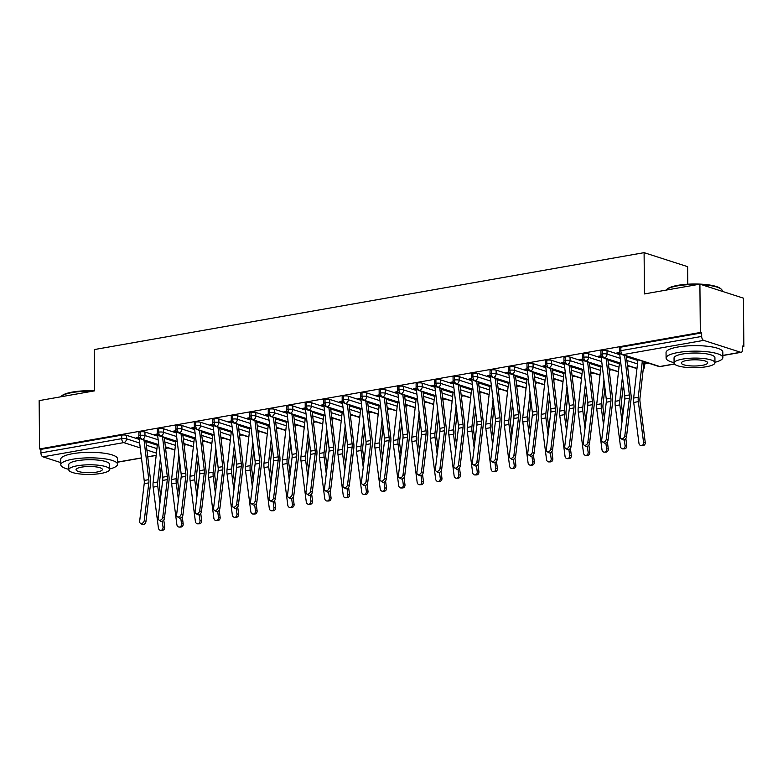 <?xml version="1.0" encoding="UTF-8"?>
<svg xmlns="http://www.w3.org/2000/svg" width="783" height="783" viewBox="0 0 783 783"><rect width="100%" height="100%" fill="white"/><g stroke="black" fill="none" stroke-linecap="round" stroke-linejoin="round"><path stroke-width="1.17" d="M60.771 462.596L42.928 456.851A3.406 1.918 -100 0 1 40.922 452.907L40.892 449.373L39.571 448.953L39.15 400.622L94.596 390.844L94.234 349.58L644.096 252.664L644.458 293.928L699.904 284.151L743.429 298.157L743.85 346.487L742.529 346.057L742.558 349.59A3.406 1.918 80 0 1 741.178 352.311L722.846 355.541M165.595 448.414L168.228 447.945M184.074 445.155L186.706 444.685M202.552 441.896L205.195 441.436M221.041 438.637L223.674 438.177M239.52 435.377L242.153 434.917M258.008 432.118L260.641 431.658M276.487 428.869L279.12 428.399M294.966 425.609L297.609 425.14M313.454 422.35L316.087 421.88M331.933 419.091L334.566 418.631M350.422 415.832L353.055 415.372M368.901 412.572L371.534 412.112M387.379 409.313L390.022 408.853M405.868 406.064L408.501 405.594M424.347 402.805L426.98 402.335M442.835 399.545L445.468 399.076M461.314 396.286L463.947 395.816M479.793 393.027L482.436 392.567M498.282 389.768L500.914 389.308M516.76 386.508L519.393 386.048M535.249 383.259L537.882 382.789M553.728 380L556.361 379.53M572.207 376.74L574.849 376.271M590.695 373.481L593.328 373.011M609.174 370.222L611.807 369.762M627.663 366.963L630.295 366.503M644.575 363.987L648.784 363.243M742.538 346.712L743.85 346.487M687.777 284.219L687.621 266.66L644.096 252.664M703.682 340.38L622.867 354.63A3.406 1.918 80 0 1 620.86 350.676A3.406 0.803 179.5 0 0 619.431 351.352L619.402 347.818A3.406 0.803 -0.5 0 1 620.831 347.153L620.86 350.676L701.676 336.436A3.406 1.918 80 0 0 703.682 340.38L740.61 352.262A3.406 1.918 80 0 0 741.178 352.311M620.831 347.153L701.646 332.902L700.325 332.481L699.904 284.151M701.676 336.436L701.646 332.902M39.571 448.953L700.325 332.481M618.433 352.732L618.433 353.583L616.72 353.035L619.588 352.526A6.812 3.837 80 0 0 619.676 353.818L624.736 395.758A8.398 4.727 -100 0 1 624.756 398.987L620.195 436.581A2.838 2.065 -56.2 0 0 620.929 438.539A2.838 2.065 -56.2 0 0 623.297 438.284A2.838 2.065 -56.2 0 0 624.814 435.769L626.498 436.894A2.838 2.065 123.8 0 1 624.981 439.41A2.838 2.065 123.8 0 1 622.612 439.664L620.929 438.539M635.395 358.937L636.902 359.417M618.433 353.583L619.627 353.368M157.314 445.204L145.883 441.524M139.227 439.38L126.454 435.279L126.484 438.803L139.668 443.051M40.892 449.373L121.708 435.133A3.406 0.803 -0.5 0 1 126.454 435.279M158.743 444.666L142.222 439.351A3.406 1.918 -100 0 1 140.216 435.397A3.406 0.803 179.5 0 0 138.885 436.053L138.855 432.519A3.406 0.803 -0.5 0 1 140.186 431.873A3.406 0.803 -0.5 0 1 144.943 432.02L144.972 435.554L158.146 439.792M175.793 441.945L164.361 438.265M157.706 436.131L144.943 432.02M139.844 438.392L139.12 438.519A6.812 3.837 80 0 1 139.031 437.227L136.173 437.736L139.071 438.079M154.838 443.638L156.551 444.196M177.222 441.406L160.711 436.092A3.406 1.918 -100 0 1 158.704 432.147A3.406 0.803 179.5 0 0 157.363 432.793L157.334 429.26A3.406 0.803 -0.5 0 1 158.675 428.614A3.406 0.803 -0.5 0 1 163.422 428.761L163.451 432.294L176.635 436.532M194.282 438.686L182.85 435.015M176.195 432.872L163.422 428.761M158.332 435.133L157.608 435.26A6.812 3.837 80 0 1 157.52 433.968L154.652 434.477L157.559 434.819M173.327 440.379L175.04 440.937M195.701 438.147L179.19 432.833A3.406 1.918 -100 0 1 177.183 428.888A3.406 0.803 179.5 0 0 175.852 429.534L175.823 426.001A3.406 0.803 -0.5 0 1 177.154 425.355A3.406 0.803 -0.5 0 1 181.901 425.502L181.94 429.035L195.114 433.273M212.761 435.436L201.329 431.756M194.673 429.613L181.901 425.502M176.811 431.883L176.087 432.01A6.812 3.837 80 0 1 175.999 430.719L173.141 431.218L176.038 431.56M191.806 437.12L193.518 437.677M214.19 434.888L197.678 429.573A3.406 1.918 -100 0 1 195.672 425.629A3.406 0.803 179.5 0 0 194.331 426.275L194.301 422.751A3.406 0.803 -0.5 0 1 195.633 422.096A3.406 0.803 -0.5 0 1 200.389 422.243L200.419 425.776L213.602 430.014M231.249 432.177L219.817 428.497M213.152 426.353L200.389 422.243M195.29 428.624L194.566 428.751A6.812 3.837 80 0 1 194.487 427.459L191.62 427.958L194.527 428.301M210.284 433.87L212.007 434.418M232.668 431.629L216.157 426.314A3.406 1.918 -100 0 1 214.151 422.37A3.406 0.803 179.5 0 0 212.81 423.016L212.78 419.492A3.406 0.803 -0.5 0 1 214.121 418.836A3.406 0.803 -0.5 0 1 218.868 418.983L218.897 422.517L232.081 426.755M249.728 428.918L238.296 425.238M231.641 423.094L218.868 418.983M213.779 425.365L213.054 425.492A6.812 3.837 80 0 1 212.966 424.2L210.098 424.699L213.005 425.042M228.773 430.611L230.486 431.159M251.157 428.37L234.636 423.055A3.406 1.918 -100 0 1 232.629 419.111A3.406 0.803 179.5 0 0 231.298 419.766L231.269 416.233A3.406 0.803 -0.5 0 1 232.6 415.577A3.406 0.803 -0.5 0 1 237.357 415.734L237.386 419.257L250.56 423.505M268.207 425.658L256.775 421.978M250.12 419.835L237.357 415.734M232.257 422.106L231.533 422.233A6.812 3.837 80 0 1 231.445 420.941L228.587 421.45L231.484 421.792M247.252 427.352L248.965 427.9M269.636 425.11L253.124 419.805A3.406 1.918 -100 0 1 251.118 415.851A3.406 0.803 179.5 0 0 249.777 416.507L249.748 412.974A3.406 0.803 -0.5 0 1 251.089 412.328A3.406 0.803 -0.5 0 1 255.835 412.475L255.865 415.998L269.049 420.246M286.695 422.399L275.264 418.719M268.608 416.576L255.835 412.475M250.746 418.846L250.022 418.974A6.812 3.837 80 0 1 249.934 417.682L247.066 418.191L249.973 418.533M265.74 424.092L267.453 424.64M288.115 421.861L271.603 416.546A3.406 1.918 -100 0 1 269.597 412.592A3.406 0.803 179.5 0 0 268.266 413.248L268.236 409.715A3.406 0.803 -0.5 0 1 269.567 409.069A3.406 0.803 -0.5 0 1 274.314 409.215L274.353 412.749L287.527 416.987M305.174 419.14L293.742 415.46M287.087 413.326L274.314 409.215M269.225 415.587L268.5 415.714A6.812 3.837 80 0 1 268.412 414.422L265.554 414.931L268.452 415.274M284.219 420.833L285.932 421.391M306.603 418.602L290.092 413.287A3.406 1.918 -100 0 1 288.085 409.343A3.406 0.803 179.5 0 0 286.744 409.989L286.715 406.455A3.406 0.803 -0.5 0 1 288.046 405.809A3.406 0.803 -0.5 0 1 292.803 405.956L292.832 409.489L306.016 413.727M323.663 415.881L312.231 412.21M305.566 410.067L292.803 405.956M287.704 412.328L286.979 412.455A6.812 3.837 80 0 1 286.901 411.163L284.033 411.672L286.94 412.015M302.698 417.574L304.421 418.132M325.082 415.342L308.571 410.028A3.406 1.918 -100 0 1 306.564 406.083A3.406 0.803 179.5 0 0 305.223 406.729L305.194 403.196A3.406 0.803 -0.5 0 1 306.535 402.55A3.406 0.803 -0.5 0 1 311.282 402.697L311.311 406.23L324.495 410.468M342.142 412.631L330.71 408.951M324.054 406.808L311.282 402.697M306.192 409.078L305.468 409.206A6.812 3.837 80 0 1 305.38 407.914L302.512 408.413L305.419 408.755M321.187 414.315L322.899 414.873M343.571 412.083L327.049 406.769A3.406 1.918 -100 0 1 325.043 402.824A3.406 0.803 179.5 0 0 323.712 403.47L323.682 399.947A3.406 0.803 -0.5 0 1 325.014 399.291A3.406 0.803 -0.5 0 1 329.77 399.438L329.8 402.971L342.974 407.209M360.62 409.372L349.189 405.692M342.533 403.548L329.77 399.438M324.671 405.819L323.947 405.946A6.812 3.837 80 0 1 323.859 404.654L321.001 405.154L323.898 405.496M339.665 411.065L341.378 411.613M362.049 408.824L345.538 403.509A3.406 1.918 -100 0 1 343.531 399.565A3.406 0.803 179.5 0 0 342.191 400.211L342.161 396.687A3.406 0.803 -0.5 0 1 343.502 396.032A3.406 0.803 -0.5 0 1 348.249 396.178L348.278 399.712L361.462 403.95M379.109 406.113L367.677 402.433M361.022 400.289L348.249 396.178M343.16 402.56L342.435 402.687A6.812 3.837 80 0 1 342.347 401.395L339.479 401.894L342.386 402.237M358.154 407.806L359.867 408.354M380.528 405.565L364.017 400.25A3.406 1.918 -100 0 1 362.01 396.306A3.406 0.803 179.5 0 0 360.679 396.961L360.65 393.428A3.406 0.803 -0.5 0 1 361.981 392.772A3.406 0.803 -0.5 0 1 366.728 392.929L366.767 396.452L379.941 400.7M397.588 402.854L386.156 399.173M379.501 397.03L366.728 392.929M361.638 399.301L360.914 399.428A6.812 3.837 80 0 1 360.826 398.136L357.968 398.645L360.865 398.987M376.633 404.547L378.346 405.095M399.017 402.305L382.505 397.001A3.406 1.918 -100 0 1 380.499 393.046A3.406 0.803 179.5 0 0 379.158 393.702L379.129 390.169A3.406 0.803 -0.5 0 1 380.46 389.523A3.406 0.803 -0.5 0 1 385.216 389.67L385.246 393.193L398.43 397.441M416.076 399.594L404.645 395.914M397.979 393.771L385.216 389.67M380.117 396.041L379.393 396.169A6.812 3.837 80 0 1 379.315 394.877L376.447 395.386L379.354 395.728M395.112 401.288L396.834 401.836M417.496 399.056L400.984 393.741A3.406 1.918 -100 0 1 398.978 389.787A3.406 0.803 179.5 0 0 397.637 390.443L397.607 386.91A3.406 0.803 -0.5 0 1 398.948 386.264A3.406 0.803 -0.5 0 1 403.695 386.411L403.725 389.944L416.908 394.182M434.555 396.335L423.123 392.655M416.468 390.521L403.695 386.411M398.606 392.782L397.881 392.909A6.812 3.837 80 0 1 397.793 391.617L394.926 392.126L397.833 392.469M413.6 398.028L415.313 398.576M435.984 395.797L419.463 390.482A3.406 1.918 -100 0 1 417.456 386.538A3.406 0.803 179.5 0 0 416.125 387.184L416.096 383.65A3.406 0.803 -0.5 0 1 417.427 383.004A3.406 0.803 -0.5 0 1 422.184 383.151L422.213 386.685L435.387 390.923M453.034 393.076L441.602 389.405M434.947 387.262L422.184 383.151M417.085 389.523L416.36 389.65A6.812 3.837 80 0 1 416.272 388.358L413.414 388.867L416.311 389.21M432.079 394.769L433.792 395.327M454.463 392.537L437.951 387.223A3.406 1.918 -100 0 1 435.945 383.279A3.406 0.803 179.5 0 0 434.604 383.924L434.575 380.391A3.406 0.803 -0.5 0 1 435.916 379.745A3.406 0.803 -0.5 0 1 440.663 379.892L440.692 383.425L453.876 387.663M471.523 389.826L460.091 386.146M453.435 384.003L440.663 379.892M435.573 386.264L434.849 386.401A6.812 3.837 80 0 1 434.761 385.109L431.893 385.608L434.8 385.95M450.568 391.51L452.28 392.068M472.942 389.278L456.43 383.964A3.406 1.918 -100 0 1 454.424 380.019A3.406 0.803 179.5 0 0 453.093 380.665L453.063 377.132A3.406 0.803 -0.5 0 1 454.394 376.486A3.406 0.803 -0.5 0 1 459.141 376.633L459.181 380.166L472.355 384.404M490.001 386.567L478.57 382.887M471.914 380.744L459.141 376.633M454.052 383.014L453.328 383.141A6.812 3.837 80 0 1 453.24 381.85L450.382 382.349L453.279 382.691M469.046 388.26L470.759 388.808M491.43 386.019L474.919 380.704A3.406 1.918 -100 0 1 472.912 376.76A3.406 0.803 179.5 0 0 471.572 377.406L471.542 373.882A3.406 0.803 -0.5 0 1 472.873 373.227A3.406 0.803 -0.5 0 1 477.63 373.374L477.659 376.907L490.843 381.145M508.49 383.308L497.058 379.628M490.393 377.484L477.63 373.374M472.531 379.755L471.806 379.882A6.812 3.837 80 0 1 471.728 378.59L468.86 379.089L471.767 379.432M487.525 385.001L489.248 385.549M509.909 382.76L493.398 377.445A3.406 1.918 -100 0 1 491.391 373.501A3.406 0.803 179.5 0 0 490.05 374.157L490.021 370.623A3.406 0.803 -0.5 0 1 491.362 369.968A3.406 0.803 -0.5 0 1 496.109 370.114L496.138 373.648L509.322 377.895M526.969 380.049L515.537 376.369M508.881 374.225L496.109 370.114M491.019 376.496L490.295 376.623A6.812 3.837 80 0 1 490.207 375.331L487.339 375.84L490.246 376.173M506.014 381.742L507.727 382.29M528.398 379.501L511.876 374.186A3.406 1.918 -100 0 1 509.87 370.242A3.406 0.803 179.5 0 0 508.539 370.897L508.51 367.364A3.406 0.803 -0.5 0 1 509.841 366.718A3.406 0.803 -0.5 0 1 514.597 366.865L514.627 370.388L527.801 374.636M545.448 376.789L534.016 373.109M527.36 370.966L514.597 366.865M509.498 373.237L508.774 373.364A6.812 3.837 80 0 1 508.686 372.072L505.828 372.581L508.725 372.923M524.493 378.483L526.205 379.031M546.877 376.241L530.365 370.936A3.406 1.918 -100 0 1 528.359 366.982A3.406 0.803 179.5 0 0 527.018 367.638L526.988 364.105A3.406 0.803 -0.5 0 1 528.329 363.459A3.406 0.803 -0.5 0 1 533.076 363.606L533.106 367.139L546.289 371.377M563.936 373.53L552.504 369.85M545.849 367.716L533.076 363.606M527.987 369.977L527.262 370.105A6.812 3.837 80 0 1 527.174 368.813L524.307 369.322L527.213 369.664M542.981 375.223L544.694 375.771M565.355 372.992L548.844 367.677A3.406 1.918 -100 0 1 546.837 363.733A3.406 0.803 179.5 0 0 545.506 364.379L545.477 360.846A3.406 0.803 -0.5 0 1 546.808 360.2A3.406 0.803 -0.5 0 1 551.555 360.346L551.594 363.88L564.768 368.118M582.415 370.271L570.983 366.601M564.328 364.457L551.555 360.346M546.465 366.718L545.741 366.845A6.812 3.837 80 0 1 545.653 365.553L542.795 366.062L545.692 366.405M561.46 371.964L563.173 372.522M583.844 369.733L567.332 364.418A3.406 1.918 -100 0 1 565.326 360.474A3.406 0.803 179.5 0 0 563.985 361.12L563.956 357.586A3.406 0.803 -0.5 0 1 565.287 356.94A3.406 0.803 -0.5 0 1 570.044 357.087L570.073 360.62L583.257 364.858M600.904 367.021L589.472 363.341M582.806 361.198L570.044 357.087M564.944 363.459L564.22 363.596A6.812 3.837 80 0 1 564.142 362.304L561.274 362.803L564.181 363.146M579.939 368.705L581.661 369.263M602.323 366.473L585.811 361.159A3.406 1.918 -100 0 1 583.805 357.214A3.406 0.803 179.5 0 0 582.464 357.86L582.435 354.327A3.406 0.803 -0.5 0 1 583.775 353.681A3.406 0.803 -0.5 0 1 588.522 353.828L588.552 357.361L601.736 361.599M619.382 363.762L607.951 360.082M601.295 357.939L588.522 353.828M583.433 360.209L582.709 360.337A6.812 3.837 80 0 1 582.621 359.045L579.753 359.544L582.66 359.886M598.427 365.455L600.14 366.004M643.988 362.47A3.406 0.803 -0.5 0 1 644.566 362.911L644.595 366.444A3.406 0.803 -0.5 0 0 643.969 365.984L643.939 362.881M620.811 363.214L604.29 357.9A3.406 1.918 -100 0 1 602.284 353.955A3.406 0.803 179.5 0 0 600.952 354.601L600.923 351.078A3.406 0.803 -0.5 0 1 602.254 350.422A3.406 0.803 -0.5 0 1 607.011 350.569L607.04 354.102L620.214 358.34M637.861 360.503L626.429 356.823M619.774 354.679L607.011 350.569M601.912 356.95L601.187 357.077A6.812 3.837 80 0 1 601.099 355.785L598.241 356.285L601.138 356.627M616.906 362.196L618.619 362.744M600.952 354.601C600.61 355.521 601.403 356.588 603.311 357.821A3.406 2.701 107.8 0 0 604.29 357.9A3.406 2.701 107.8 0 0 607.04 354.102A3.406 0.803 179.5 0 0 602.284 353.955L602.254 350.422M636.98 368.421L627.467 365.358M599.954 356.842L599.944 355.991M581.475 360.102L581.466 359.24M562.987 363.351L562.977 362.5M544.508 366.61L544.498 365.759M526.019 369.87L526.019 369.018M507.541 373.129L507.531 372.277M489.062 376.388L489.052 375.537M470.573 379.647L470.563 378.796M452.094 382.907L452.085 382.055M433.606 386.156L433.606 385.305M415.127 389.415L415.117 388.564M396.648 392.674L396.638 391.823M378.16 395.934L378.15 395.082M359.681 399.193L359.671 398.341M341.192 402.452L341.192 401.601M322.713 405.711L322.704 404.86M304.235 408.971L304.225 408.109M285.746 412.22L285.736 411.369M267.267 415.479L267.257 414.628M248.779 418.739L248.779 417.887M230.3 421.998L230.29 421.146M211.821 425.257L211.811 424.406M193.332 428.516L193.323 427.665M174.854 431.776L174.844 430.914M156.365 435.025L156.365 434.174M137.886 438.284L137.877 437.433M582.464 357.86C582.131 358.78 582.914 359.847 584.832 361.08A3.406 2.701 107.8 0 0 585.811 361.159A3.406 2.701 107.8 0 0 588.552 357.361A3.406 0.803 179.5 0 0 583.805 357.214L583.775 353.681M618.492 371.68L608.978 368.617M563.985 361.12C563.643 362.04 564.435 363.106 566.354 364.34A3.406 2.701 107.8 0 0 567.332 364.418A3.406 2.701 107.8 0 0 570.073 360.62A3.406 0.803 179.5 0 0 565.326 360.474L565.287 356.94M600.013 374.93L590.499 371.876M545.506 364.379C545.164 365.289 545.947 366.366 547.865 367.589A3.406 2.701 107.8 0 0 548.844 367.677A3.406 2.701 107.8 0 0 551.594 363.88A3.406 0.803 179.5 0 0 546.837 363.733L546.808 360.2M581.534 378.189L572.011 375.126M527.018 367.638C526.675 368.548 527.468 369.625 529.386 370.848A3.406 2.701 107.8 0 0 530.365 370.936A3.406 2.701 107.8 0 0 533.106 367.139A3.406 0.803 179.5 0 0 528.359 366.982L528.329 363.459M563.046 381.448L553.532 378.385M508.539 370.897C508.196 371.808 508.989 372.884 510.898 374.108A3.406 2.701 107.8 0 0 511.876 374.186A3.406 2.701 107.8 0 0 514.627 370.388A3.406 0.803 179.5 0 0 509.87 370.242L509.841 366.718M544.567 384.707L535.053 381.644M490.05 374.157C489.718 375.067 490.501 376.143 492.419 377.367A3.406 2.701 107.8 0 0 493.398 377.445A3.406 2.701 107.8 0 0 496.138 373.648A3.406 0.803 179.5 0 0 491.391 373.501L491.362 369.968M526.078 387.967L516.565 384.903M471.572 377.406C471.229 378.326 472.022 379.393 473.94 380.626A3.406 2.701 107.8 0 0 474.919 380.704A3.406 2.701 107.8 0 0 477.659 376.907A3.406 0.803 179.5 0 0 472.912 376.76L472.873 373.227M507.599 391.226L498.086 388.162M453.093 380.665C452.75 381.585 453.533 382.652 455.452 383.885A3.406 2.701 107.8 0 0 456.43 383.964A3.406 2.701 107.8 0 0 459.181 380.166A3.406 0.803 179.5 0 0 454.424 380.019L454.394 376.486M489.121 394.485L479.597 391.422M434.604 383.924C434.262 384.844 435.054 385.911 436.973 387.145A3.406 2.701 107.8 0 0 437.951 387.223A3.406 2.701 107.8 0 0 440.692 383.425A3.406 0.803 179.5 0 0 435.945 383.279L435.916 379.745M470.632 397.735L461.118 394.681M416.125 387.184C415.783 388.094 416.576 389.171 418.484 390.394A3.406 2.701 107.8 0 0 419.463 390.482A3.406 2.701 107.8 0 0 422.213 386.685A3.406 0.803 179.5 0 0 417.456 386.538L417.427 383.004M452.153 400.994L442.64 397.93M397.637 390.443C397.304 391.353 398.087 392.43 400.005 393.653A3.406 2.701 107.8 0 0 400.984 393.741A3.406 2.701 107.8 0 0 403.725 389.944A3.406 0.803 179.5 0 0 398.978 389.787L398.948 386.264M433.665 404.253L424.151 401.19M379.158 393.702C378.815 394.612 379.608 395.689 381.527 396.912A3.406 2.701 107.8 0 0 382.505 397.001A3.406 2.701 107.8 0 0 385.246 393.193A3.406 0.803 179.5 0 0 380.499 393.046L380.46 389.523M415.186 407.512L405.672 404.449M360.679 396.961C360.337 397.872 361.12 398.948 363.038 400.172A3.406 2.701 107.8 0 0 364.017 400.25A3.406 2.701 107.8 0 0 366.767 396.452A3.406 0.803 179.5 0 0 362.01 396.306L361.981 392.772M396.707 410.772L387.184 407.708M342.191 400.211C341.848 401.131 342.641 402.198 344.559 403.431A3.406 2.701 107.8 0 0 345.538 403.509A3.406 2.701 107.8 0 0 348.278 399.712A3.406 0.803 179.5 0 0 343.531 399.565L343.502 396.032M378.218 414.031L368.705 410.967M323.712 403.47C323.369 404.39 324.162 405.457 326.071 406.69A3.406 2.701 107.8 0 0 327.049 406.769A3.406 2.701 107.8 0 0 329.8 402.971A3.406 0.803 179.5 0 0 325.043 402.824L325.014 399.291M359.74 417.29L350.226 414.227M305.223 406.729C304.89 407.649 305.673 408.716 307.592 409.949A3.406 2.701 107.8 0 0 308.571 410.028A3.406 2.701 107.8 0 0 311.311 406.23A3.406 0.803 179.5 0 0 306.564 406.083L306.535 402.55M341.251 420.54L331.738 417.486M286.744 409.989C286.402 410.909 287.195 411.975 289.113 413.199A3.406 2.701 107.8 0 0 290.092 413.287A3.406 2.701 107.8 0 0 292.832 409.489A3.406 0.803 179.5 0 0 288.085 409.343L288.046 405.809M322.772 423.799L313.259 420.745M268.266 413.248C267.923 414.158 268.706 415.235 270.624 416.458A3.406 2.701 107.8 0 0 271.603 416.546A3.406 2.701 107.8 0 0 274.353 412.749A3.406 0.803 179.5 0 0 269.597 412.592L269.567 409.069M304.293 427.058L294.77 423.995M249.777 416.507C249.434 417.417 250.227 418.494 252.146 419.717A3.406 2.701 107.8 0 0 253.124 419.805A3.406 2.701 107.8 0 0 255.865 415.998A3.406 0.803 179.5 0 0 251.118 415.851L251.089 412.328M285.805 430.317L276.291 427.254M231.298 419.766C230.956 420.677 231.748 421.753 233.657 422.977A3.406 2.701 107.8 0 0 234.636 423.055A3.406 2.701 107.8 0 0 237.386 419.257A3.406 0.803 179.5 0 0 232.629 419.111L232.6 415.577M267.326 433.576L257.813 430.513M212.81 423.016C212.477 423.936 213.26 425.003 215.178 426.236A3.406 2.701 107.8 0 0 216.157 426.314A3.406 2.701 107.8 0 0 218.897 422.517A3.406 0.803 179.5 0 0 214.151 422.37L214.121 418.836M248.837 436.836L239.324 433.772M194.331 426.275C193.988 427.195 194.781 428.262 196.699 429.495A3.406 2.701 107.8 0 0 197.678 429.573A3.406 2.701 107.8 0 0 200.419 425.776A3.406 0.803 179.5 0 0 195.672 425.629L195.633 422.096M230.359 440.095L220.845 437.031M175.852 429.534C175.509 430.454 176.292 431.521 178.211 432.754A3.406 2.701 107.8 0 0 179.19 432.833A3.406 2.701 107.8 0 0 181.94 429.035A3.406 0.803 179.5 0 0 177.183 428.888L177.154 425.355M211.88 443.344L202.366 440.291M157.363 432.793C157.021 433.713 157.814 434.78 159.732 436.004A3.406 2.701 107.8 0 0 160.711 436.092A3.406 2.701 107.8 0 0 163.451 432.294A3.406 0.803 179.5 0 0 158.704 432.147L158.675 428.614M193.391 446.604L183.878 443.55M138.885 436.053C138.542 436.963 139.335 438.04 141.243 439.263A3.406 2.701 107.8 0 0 142.222 439.351A3.406 2.701 107.8 0 0 144.972 435.554A3.406 0.803 179.5 0 0 140.216 435.397L140.186 431.873M174.912 449.863L165.399 446.799M624.589 355.453L629.356 394.935A8.398 4.727 -100 0 1 629.375 398.175L624.814 435.769M626.498 436.894L631.059 399.301A11.354 6.391 80 0 0 631.039 394.935L626.331 356.02M644.066 361.726L639.956 398.351A8.398 4.727 80 0 0 640.005 401.591L645.241 442.346A2.838 2.339 88.4 0 1 643.009 445.586L641.346 445.635A2.838 2.339 -91.6 0 0 643.567 442.385L638.331 401.64A11.354 6.391 -100 0 1 638.272 397.255L642.324 361.159M637.949 359.759L633.653 398.077A11.354 6.391 -100 0 0 633.711 402.452L638.948 443.207A2.838 2.339 -91.6 0 0 641.346 445.635M601.187 357.077L606.257 399.007A8.398 4.727 -100 0 1 606.277 402.247L601.716 439.84A2.838 2.065 -56.2 0 0 602.44 441.788A2.838 2.065 -56.2 0 0 604.819 441.543A2.838 2.065 -56.2 0 0 606.336 439.028L608.019 440.154A2.838 2.065 123.8 0 1 606.502 442.669A2.838 2.065 123.8 0 1 604.124 442.924L602.44 441.788M606.111 358.722L610.877 398.195A8.398 4.727 -100 0 1 610.897 401.434L606.336 439.028M608.019 440.154L612.58 402.56A11.354 6.391 80 0 0 612.56 398.185L607.853 359.28M582.709 360.337L587.779 402.266A8.398 4.727 -100 0 1 587.788 405.506L583.227 443.1A2.838 2.065 -56.2 0 0 583.961 445.047A2.838 2.065 -56.2 0 0 586.33 444.803A2.838 2.065 -56.2 0 0 587.857 442.287L589.53 443.413A2.838 2.065 123.8 0 1 588.013 445.928A2.838 2.065 123.8 0 1 585.645 446.183L583.961 445.047M587.622 361.971L592.398 401.454A8.398 4.727 -100 0 1 592.408 404.684L587.857 442.287M589.53 443.413L594.091 405.819A11.354 6.391 80 0 0 594.072 401.444L589.374 362.539M564.22 363.596L569.29 405.525A8.398 4.727 -100 0 1 569.31 408.755L564.749 446.359A2.838 2.065 -56.2 0 0 565.483 448.307A2.838 2.065 -56.2 0 0 567.851 448.062A2.838 2.065 -56.2 0 0 569.368 445.547L571.052 446.672A2.838 2.065 123.8 0 1 569.535 449.188A2.838 2.065 123.8 0 1 567.166 449.432L565.483 448.307M569.143 365.23L573.91 404.713A8.398 4.727 -100 0 1 573.929 407.943L569.368 445.547M571.052 446.672L575.613 409.069A11.354 6.391 80 0 0 575.593 404.703L570.885 365.798M545.741 366.845L550.811 408.785A8.398 4.727 -100 0 1 550.821 412.015L546.27 449.618A2.838 2.065 -56.2 0 0 546.994 451.566A2.838 2.065 -56.2 0 0 549.363 451.321A2.838 2.065 -56.2 0 0 550.889 448.796L552.573 449.931A2.838 2.065 123.8 0 1 551.046 452.447A2.838 2.065 123.8 0 1 548.677 452.691L546.994 451.566M550.655 368.49L555.431 407.972A8.398 4.727 -100 0 1 555.441 411.202L550.889 448.796M552.573 449.931L557.124 412.328A11.354 6.391 80 0 0 557.105 407.963L552.406 369.057M625.852 438.529L626.762 445.596A2.838 2.339 88.4 0 1 624.531 448.845L622.857 448.894A2.838 2.339 -91.6 0 0 625.088 445.644L624.335 439.762M619.47 363.018L615.174 401.327A11.354 6.391 -100 0 0 615.223 405.711L620.469 446.457A2.838 2.339 -91.6 0 0 622.857 448.894M623.385 384.57L621.477 401.61A8.398 4.727 80 0 0 621.516 404.85L622.818 414.961M622.005 421.675L619.842 404.899A11.354 6.391 -100 0 1 619.793 400.514L622.446 376.799M607.373 441.788L608.274 448.855A2.838 2.339 88.4 0 1 606.052 452.104L604.378 452.153A2.838 2.339 -91.6 0 0 606.61 448.904L605.846 443.021M600.982 366.278L596.685 404.586A11.354 6.391 -100 0 0 596.744 408.971L601.98 449.716A2.838 2.339 -91.6 0 0 604.378 452.153M604.907 387.83L602.998 404.87A8.398 4.727 80 0 0 603.037 408.109L604.339 418.21M603.517 424.934L601.364 408.158A11.354 6.391 -100 0 1 601.305 403.774L603.967 380.058M588.885 445.047L589.795 452.114A2.838 2.339 88.4 0 1 587.563 455.363L585.89 455.403A2.838 2.339 -91.6 0 0 588.121 452.163L587.367 446.281M582.503 369.527L578.206 407.845A11.354 6.391 -100 0 0 578.255 412.23L583.501 452.975A2.838 2.339 -91.6 0 0 585.89 455.403M586.418 391.089L584.51 408.119A8.398 4.727 80 0 0 584.549 411.369L585.85 421.469M585.038 428.193L582.885 411.408A11.354 6.391 -100 0 1 582.826 407.033L585.488 383.318M570.406 448.307L571.316 455.373A2.838 2.339 88.4 0 1 569.084 458.613L567.411 458.662A2.838 2.339 -91.6 0 0 569.642 455.422L568.879 449.54M564.014 372.786L559.718 411.104A11.354 6.391 -100 0 0 559.776 415.489L565.023 456.235A2.838 2.339 -91.6 0 0 567.411 458.662M567.939 394.348L566.031 411.378A8.398 4.727 80 0 0 566.07 414.618L567.372 424.729M566.559 431.453L564.396 414.667A11.354 6.391 -100 0 1 564.337 410.292L567 386.577M697.751 284.532A28.384 6.685 179.5 0 0 677.412 285.883A28.384 6.685 179.5 0 0 666.353 289.808L667.008 289.181A27.699 6.518 -0.5 0 1 677.804 285.345A27.699 6.518 -0.5 0 1 720.761 288.712L721.427 289.328A28.384 6.685 179.5 0 0 701.578 284.689M722.288 291.354L722.278 290.943A28.384 6.685 179.5 0 0 721.427 289.328M714.957 362.294A28.384 6.685 179.5 0 0 722.866 357.586A28.384 6.685 179.5 0 0 707.45 351.782A28.384 6.685 179.5 0 0 678 352.526A28.384 6.685 179.5 0 0 666.098 358.076A28.384 6.685 179.5 0 0 674.085 362.646M722.866 357.586L722.817 352.066A28.384 6.685 179.5 0 0 707.401 346.262A28.384 6.685 179.5 0 0 677.951 347.006A28.384 6.685 179.5 0 0 666.049 352.565L666.098 358.076M674.094 363.087L674.046 358.007A20.436 4.815 -0.5 0 1 682.61 354.014A20.436 4.815 -0.5 0 1 703.819 353.476A20.436 4.815 -0.5 0 1 714.918 357.655L714.957 362.725A20.436 4.815 179.5 0 0 703.868 358.545A20.436 4.815 179.5 0 0 682.659 359.084A20.436 4.815 179.5 0 0 674.094 363.087A20.436 4.815 179.5 0 0 685.194 367.266A20.436 4.815 179.5 0 0 706.393 366.728A20.436 4.815 179.5 0 0 714.957 362.725M686.877 360.444A13.174 3.103 179.5 0 0 681.357 363.018A13.174 3.103 179.5 0 0 688.511 365.71A13.174 3.103 179.5 0 0 702.175 365.367A13.174 3.103 179.5 0 0 707.695 362.793A13.174 3.103 179.5 0 0 700.54 360.102A13.174 3.103 179.5 0 0 686.877 360.444M92.443 391.226A28.384 6.685 179.5 0 0 72.105 392.577A28.384 6.685 179.5 0 0 61.045 396.501L61.7 395.875A27.699 6.518 -0.5 0 1 72.496 392.048A27.699 6.518 -0.5 0 1 94.596 390.805M109.649 468.988A28.384 6.685 179.5 0 0 117.558 464.28A28.384 6.685 179.5 0 0 102.142 458.476A28.384 6.685 179.5 0 0 72.692 459.22A28.384 6.685 179.5 0 0 60.79 464.769A28.384 6.685 179.5 0 0 68.777 469.34M117.558 464.28L117.509 458.76A28.384 6.685 179.5 0 0 102.093 452.956A28.384 6.685 179.5 0 0 72.643 453.7A28.384 6.685 179.5 0 0 60.741 459.259L60.79 464.769M68.787 469.78L68.738 464.701A20.436 4.815 -0.5 0 1 77.302 460.707A20.436 4.815 -0.5 0 1 98.511 460.169A20.436 4.815 -0.5 0 1 109.61 464.348L109.649 469.418A20.436 4.815 179.5 0 0 98.55 465.239A20.436 4.815 179.5 0 0 77.351 465.777A20.436 4.815 179.5 0 0 68.787 469.78A20.436 4.815 179.5 0 0 79.886 473.96A20.436 4.815 179.5 0 0 101.085 473.421A20.436 4.815 179.5 0 0 109.649 469.418M81.569 467.138A13.174 3.103 179.5 0 0 76.049 469.712A13.174 3.103 179.5 0 0 83.204 472.413A13.174 3.103 179.5 0 0 96.867 472.061A13.174 3.103 179.5 0 0 102.387 469.487A13.174 3.103 179.5 0 0 95.232 466.795A13.174 3.103 179.5 0 0 81.569 467.138M527.262 370.105L532.323 412.044A8.398 4.727 -100 0 1 532.342 415.274L527.781 452.877A2.838 2.065 -56.2 0 0 528.515 454.825A2.838 2.065 -56.2 0 0 530.884 454.571A2.838 2.065 -56.2 0 0 532.401 452.055L534.084 453.191A2.838 2.065 123.8 0 1 532.567 455.706A2.838 2.065 123.8 0 1 530.199 455.951L528.515 454.825M532.176 371.749L536.942 411.232A8.398 4.727 -100 0 1 536.962 414.461L532.401 452.055M534.084 453.191L538.645 415.587A11.354 6.391 80 0 0 538.626 411.222L533.918 372.307M551.917 451.566L552.827 458.632A2.838 2.339 88.4 0 1 550.596 461.872L548.932 461.921A2.838 2.339 -91.6 0 0 551.154 458.681L550.4 452.799M545.536 376.046L541.239 414.364A11.354 6.391 -100 0 0 541.298 418.739L546.534 459.494A2.838 2.339 -91.6 0 0 548.932 461.921M549.46 397.598L547.542 414.638A8.398 4.727 80 0 0 547.591 417.877L548.893 427.988M548.071 434.712L545.917 417.926A11.354 6.391 -100 0 1 545.859 413.551L548.521 389.836M508.774 373.364L513.844 415.303A8.398 4.727 -100 0 1 513.863 418.533L509.302 456.127A2.838 2.065 -56.2 0 0 510.027 458.084A2.838 2.065 -56.2 0 0 512.405 457.83A2.838 2.065 -56.2 0 0 513.922 455.315L515.606 456.44A2.838 2.065 123.8 0 1 514.088 458.965A2.838 2.065 123.8 0 1 511.71 459.21L510.027 458.084M513.697 375.008L518.463 414.491A8.398 4.727 -100 0 1 518.483 417.721L513.922 455.315M515.606 456.44L520.166 418.846A11.354 6.391 80 0 0 520.147 414.481L515.439 375.566M490.295 376.623L495.365 418.562A8.398 4.727 -100 0 1 495.375 421.792L490.814 459.386A2.838 2.065 -56.2 0 0 491.548 461.344A2.838 2.065 -56.2 0 0 493.916 461.089A2.838 2.065 -56.2 0 0 495.443 458.574L497.117 459.699A2.838 2.065 123.8 0 1 495.6 462.215A2.838 2.065 123.8 0 1 493.231 462.469L491.548 461.344M495.208 378.267L499.985 417.74A8.398 4.727 -100 0 1 499.994 420.98L495.443 458.574M497.117 459.699L501.678 422.106A11.354 6.391 80 0 0 501.658 417.74L496.96 378.825M471.806 379.882L476.876 421.812A8.398 4.727 -100 0 1 476.896 425.052L472.335 462.645A2.838 2.065 -56.2 0 0 473.069 464.593A2.838 2.065 -56.2 0 0 475.438 464.348A2.838 2.065 -56.2 0 0 476.955 461.833L478.638 462.959A2.838 2.065 123.8 0 1 477.121 465.474A2.838 2.065 123.8 0 1 474.752 465.728L473.069 464.593M476.73 381.527L481.496 421A8.398 4.727 -100 0 1 481.516 424.239L476.955 461.833M478.638 462.959L483.199 425.365A11.354 6.391 80 0 0 483.18 420.99L478.472 382.084M533.438 454.825L534.349 461.892A2.838 2.339 88.4 0 1 532.117 465.131L530.443 465.18A2.838 2.339 -91.6 0 0 532.675 461.941L531.921 456.058M527.057 379.305L522.76 417.623A11.354 6.391 -100 0 0 522.809 421.998L528.055 462.753A2.838 2.339 -91.6 0 0 530.443 465.18M530.972 400.857L529.063 417.897A8.398 4.727 80 0 0 529.102 421.137L530.404 431.247M529.592 437.961L527.429 421.185A11.354 6.391 -100 0 1 527.38 416.81L530.032 393.095M514.96 458.075L515.86 465.151A2.838 2.339 88.4 0 1 513.638 468.391L511.965 468.44A2.838 2.339 -91.6 0 0 514.196 465.19L513.433 459.318M508.568 382.564L504.272 420.882A11.354 6.391 -100 0 0 504.33 425.257L509.567 466.012A2.838 2.339 -91.6 0 0 511.965 468.44M512.493 404.116L510.585 421.156A8.398 4.727 80 0 0 510.624 424.396L511.925 434.506M511.103 441.221L508.95 424.445A11.354 6.391 -100 0 1 508.891 420.06L511.553 396.355M496.471 461.334L497.381 468.4A2.838 2.339 88.4 0 1 495.15 471.65L493.476 471.699A2.838 2.339 -91.6 0 0 495.708 468.449L494.954 462.567M490.089 385.823L485.793 424.132A11.354 6.391 -100 0 0 485.842 428.516L491.088 469.271A2.838 2.339 -91.6 0 0 493.476 471.699M494.004 407.375L492.096 424.415A8.398 4.727 80 0 0 492.135 427.655L493.437 437.766M492.624 444.48L490.471 427.704A11.354 6.391 -100 0 1 490.412 423.319L493.075 399.614M453.328 383.141L458.398 425.071A8.398 4.727 -100 0 1 458.407 428.311L453.856 465.905A2.838 2.065 -56.2 0 0 454.58 467.852A2.838 2.065 -56.2 0 0 456.949 467.608A2.838 2.065 -56.2 0 0 458.476 465.092L460.159 466.218A2.838 2.065 123.8 0 1 458.632 468.733A2.838 2.065 123.8 0 1 456.264 468.988L454.58 467.852M458.241 384.776L463.017 424.259A8.398 4.727 -100 0 1 463.027 427.489L458.476 465.092M460.159 466.218L464.711 428.624A11.354 6.391 80 0 0 464.691 424.249L459.993 385.344M477.992 464.593L478.902 471.66A2.838 2.339 88.4 0 1 476.671 474.909L474.997 474.958A2.838 2.339 -91.6 0 0 477.229 471.709L476.465 465.826M471.601 389.082L467.304 427.391A11.354 6.391 -100 0 0 467.363 431.776L472.609 472.521A2.838 2.339 -91.6 0 0 474.997 474.958M475.526 410.635L473.617 427.675A8.398 4.727 80 0 0 473.656 430.914L474.958 441.015M474.146 447.739L471.983 430.963A11.354 6.391 -100 0 1 471.924 426.578L474.586 402.863M434.849 386.401L439.909 428.33A8.398 4.727 -100 0 1 439.929 431.56L435.368 469.164A2.838 2.065 -56.2 0 0 436.102 471.112A2.838 2.065 -56.2 0 0 438.47 470.867A2.838 2.065 -56.2 0 0 439.987 468.351L441.671 469.477A2.838 2.065 123.8 0 1 440.154 471.992A2.838 2.065 123.8 0 1 437.785 472.237L436.102 471.112M439.762 388.035L444.529 427.518A8.398 4.727 -100 0 1 444.548 430.748L439.987 468.351M441.671 469.477L446.232 431.873A11.354 6.391 80 0 0 446.212 427.508L441.504 388.603M459.504 467.852L460.414 474.919A2.838 2.339 88.4 0 1 458.182 478.168L456.518 478.217A2.838 2.339 -91.6 0 0 458.74 474.968L457.986 469.086M453.122 392.342L448.825 430.65A11.354 6.391 -100 0 0 448.884 435.035L454.12 475.78A2.838 2.339 -91.6 0 0 456.518 478.217M457.047 413.894L455.129 430.924A8.398 4.727 80 0 0 455.177 434.174L456.479 444.274M455.657 450.998L453.504 434.213A11.354 6.391 -100 0 1 453.445 429.838L456.107 406.123M416.36 389.65L421.43 431.59A8.398 4.727 -100 0 1 421.45 434.819L416.889 472.423A2.838 2.065 -56.2 0 0 417.613 474.371A2.838 2.065 -56.2 0 0 419.991 474.126A2.838 2.065 -56.2 0 0 421.508 471.611L423.192 472.736A2.838 2.065 123.8 0 1 421.675 475.252A2.838 2.065 123.8 0 1 419.296 475.496L417.613 474.371M421.283 391.294L426.05 430.777A8.398 4.727 -100 0 1 426.069 434.007L421.508 471.611M423.192 472.736L427.753 435.133A11.354 6.391 80 0 0 427.733 430.767L423.026 391.862M441.025 471.112L441.935 478.178A2.838 2.339 88.4 0 1 439.703 481.418L438.03 481.467A2.838 2.339 -91.6 0 0 440.261 478.227L439.508 472.345M434.643 395.591L430.347 433.909A11.354 6.391 -100 0 0 430.396 438.294L435.642 479.039A2.838 2.339 -91.6 0 0 438.03 481.467M438.558 417.153L436.65 434.183A8.398 4.727 80 0 0 436.689 437.423L437.991 447.533M437.178 454.257L435.015 437.472A11.354 6.391 -100 0 1 434.966 433.097L437.619 409.382M397.881 392.909L402.951 434.849A8.398 4.727 -100 0 1 402.961 438.079L398.4 475.682A2.838 2.065 -56.2 0 0 399.134 477.63A2.838 2.065 -56.2 0 0 401.503 477.376A2.838 2.065 -56.2 0 0 403.03 474.86L404.703 475.995A2.838 2.065 123.8 0 1 403.186 478.511A2.838 2.065 123.8 0 1 400.818 478.756L399.134 477.63M402.795 394.554L407.571 434.036A8.398 4.727 -100 0 1 407.581 437.266L403.03 474.86M404.703 475.995L409.264 438.392A11.354 6.391 80 0 0 409.245 434.027L404.547 395.112M422.546 474.371L423.446 481.437A2.838 2.339 88.4 0 1 421.225 484.677L419.551 484.726A2.838 2.339 -91.6 0 0 421.783 481.486L421.019 475.604M416.155 398.85L411.858 437.168A11.354 6.391 -100 0 0 411.917 441.543L417.153 482.299A2.838 2.339 -91.6 0 0 419.551 484.726M420.079 420.402L418.171 437.443A8.398 4.727 80 0 0 418.21 440.682L419.512 450.793M418.69 457.517L416.536 440.731A11.354 6.391 -100 0 1 416.478 436.356L419.14 412.641M379.393 396.169L384.463 438.108A8.398 4.727 -100 0 1 384.482 441.338L379.921 478.932A2.838 2.065 -56.2 0 0 380.655 480.889A2.838 2.065 -56.2 0 0 383.024 480.635A2.838 2.065 -56.2 0 0 384.541 478.119L386.225 479.245A2.838 2.065 123.8 0 1 384.707 481.77A2.838 2.065 123.8 0 1 382.339 482.015L380.655 480.889M384.316 397.813L389.082 437.296A8.398 4.727 -100 0 1 389.102 440.526L384.541 478.119M386.225 479.245L390.786 441.651A11.354 6.391 80 0 0 390.766 437.286L386.058 398.371M404.057 477.63L404.968 484.697A2.838 2.339 88.4 0 1 402.736 487.936L401.062 487.985A2.838 2.339 -91.6 0 0 403.294 484.746L402.54 478.863M397.676 402.11L393.379 440.428A11.354 6.391 -100 0 0 393.428 444.803L398.674 485.558A2.838 2.339 -91.6 0 0 401.062 487.985M401.591 423.662L399.682 440.702A8.398 4.727 80 0 0 399.721 443.941L401.023 454.052M400.211 460.766L398.058 443.99A11.354 6.391 -100 0 1 397.999 439.615L400.661 415.9M360.914 399.428L365.984 441.367A8.398 4.727 -100 0 1 365.994 444.597L361.443 482.191A2.838 2.065 -56.2 0 0 362.167 484.148A2.838 2.065 -56.2 0 0 364.535 483.894A2.838 2.065 -56.2 0 0 366.062 481.379L367.746 482.504A2.838 2.065 123.8 0 1 366.219 485.02A2.838 2.065 123.8 0 1 363.85 485.274L362.167 484.148M365.827 401.072L370.604 440.545A8.398 4.727 -100 0 1 370.613 443.785L366.062 481.379M367.746 482.504L372.297 444.91A11.354 6.391 80 0 0 372.277 440.545L367.579 401.63M385.579 480.879L386.489 487.956A2.838 2.339 88.4 0 1 384.257 491.195L382.584 491.244A2.838 2.339 -91.6 0 0 384.815 487.995L384.052 482.122M379.187 405.369L374.891 443.687A11.354 6.391 -100 0 0 374.949 448.062L380.195 488.817A2.838 2.339 -91.6 0 0 382.584 491.244M383.112 426.921L381.204 443.961A8.398 4.727 80 0 0 381.243 447.201L382.544 457.311M381.732 464.025L379.569 447.25A11.354 6.391 -100 0 1 379.51 442.865L382.173 419.159M342.435 402.687L347.495 444.617A8.398 4.727 -100 0 1 347.515 447.856L342.954 485.45A2.838 2.065 -56.2 0 0 343.688 487.398A2.838 2.065 -56.2 0 0 346.057 487.153A2.838 2.065 -56.2 0 0 347.574 484.638L349.257 485.763A2.838 2.065 123.8 0 1 347.74 488.279A2.838 2.065 123.8 0 1 345.372 488.533L343.688 487.398M347.349 404.331L352.115 443.804A8.398 4.727 -100 0 1 352.135 447.044L347.574 484.638M349.257 485.763L353.818 448.17A11.354 6.391 80 0 0 353.799 443.795L349.091 404.889M367.09 484.139L368 491.205A2.838 2.339 88.4 0 1 365.769 494.455L364.105 494.504A2.838 2.339 -91.6 0 0 366.327 491.254L365.573 485.382M360.709 408.628L356.412 446.936A11.354 6.391 -100 0 0 356.471 451.321L361.707 492.076A2.838 2.339 -91.6 0 0 364.105 494.504M364.633 430.18L362.715 447.22A8.398 4.727 80 0 0 362.764 450.46L364.066 460.57M363.243 467.285L361.09 450.509A11.354 6.391 -100 0 1 361.032 446.124L363.694 422.419M323.947 405.946L329.017 447.876A8.398 4.727 -100 0 1 329.036 451.116L324.475 488.709A2.838 2.065 -56.2 0 0 325.199 490.657A2.838 2.065 -56.2 0 0 327.578 490.412A2.838 2.065 -56.2 0 0 329.095 487.897L330.778 489.023A2.838 2.065 123.8 0 1 329.261 491.538A2.838 2.065 123.8 0 1 326.883 491.793L325.199 490.657M328.87 407.581L333.636 447.064A8.398 4.727 -100 0 1 333.656 450.294L329.095 487.897M330.778 489.023L335.339 451.429A11.354 6.391 80 0 0 335.32 447.054L330.612 408.149M348.611 487.398L349.521 494.464A2.838 2.339 88.4 0 1 347.29 497.714L345.616 497.763A2.838 2.339 -91.6 0 0 347.848 494.513L347.094 488.631M342.23 411.887L337.933 450.196A11.354 6.391 -100 0 0 337.982 454.58L343.228 495.326A2.838 2.339 -91.6 0 0 345.616 497.763M346.145 433.439L344.236 450.479A8.398 4.727 80 0 0 344.275 453.719L345.577 463.82M344.765 470.544L342.602 453.768A11.354 6.391 -100 0 1 342.553 449.383L345.205 425.668M305.468 409.206L310.538 451.135A8.398 4.727 -100 0 1 310.548 454.375L305.987 491.969A2.838 2.065 -56.2 0 0 306.721 493.916A2.838 2.065 -56.2 0 0 309.089 493.672A2.838 2.065 -56.2 0 0 310.616 491.156L312.29 492.282A2.838 2.065 123.8 0 1 310.773 494.797A2.838 2.065 123.8 0 1 308.404 495.042L306.721 493.916M310.381 410.84L315.158 450.323A8.398 4.727 -100 0 1 315.167 453.553L310.616 491.156M312.29 492.282L316.851 454.688A11.354 6.391 80 0 0 316.831 450.313L312.133 411.408M330.132 490.657L331.033 497.724A2.838 2.339 88.4 0 1 328.811 500.973L327.137 501.022A2.838 2.339 -91.6 0 0 329.369 497.773L328.606 491.89M323.741 415.147L319.444 453.455A11.354 6.391 -100 0 0 319.503 457.84L324.739 498.585A2.838 2.339 -91.6 0 0 327.137 501.022M327.666 436.699L325.757 453.729A8.398 4.727 80 0 0 325.797 456.978L327.098 467.079M326.276 473.803L324.123 457.018A11.354 6.391 -100 0 1 324.064 452.643L326.726 428.927M286.979 412.455L292.049 454.394A8.398 4.727 -100 0 1 292.069 457.624L287.508 495.228A2.838 2.065 -56.2 0 0 288.242 497.176A2.838 2.065 -56.2 0 0 290.61 496.931A2.838 2.065 -56.2 0 0 292.128 494.416L293.811 495.541A2.838 2.065 123.8 0 1 292.294 498.057A2.838 2.065 123.8 0 1 289.925 498.301L288.242 497.176M291.902 414.099L296.669 453.582A8.398 4.727 -100 0 1 296.688 456.812L292.128 494.416M293.811 495.541L298.372 457.938A11.354 6.391 80 0 0 298.352 453.572L293.645 414.667M311.644 493.916L312.554 500.983A2.838 2.339 88.4 0 1 310.322 504.232L308.649 504.272A2.838 2.339 -91.6 0 0 310.88 501.032L310.127 495.15M305.262 418.396L300.966 456.714A11.354 6.391 -100 0 0 301.015 461.099L306.261 501.844A2.838 2.339 -91.6 0 0 308.649 504.272M309.177 439.958L307.269 456.988A8.398 4.727 80 0 0 307.308 460.228L308.61 470.338M307.797 477.062L305.644 460.277A11.354 6.391 -100 0 1 305.585 455.902L308.248 432.187M268.5 415.714L273.57 457.654A8.398 4.727 -100 0 1 273.58 460.884L269.029 498.487A2.838 2.065 -56.2 0 0 269.753 500.435A2.838 2.065 -56.2 0 0 272.122 500.18A2.838 2.065 -56.2 0 0 273.649 497.665L275.332 498.8A2.838 2.065 123.8 0 1 273.805 501.316A2.838 2.065 123.8 0 1 271.437 501.56L269.753 500.435M273.414 417.359L278.19 456.841A8.398 4.727 -100 0 1 278.2 460.071L273.649 497.665M275.332 498.8L279.883 461.197A11.354 6.391 80 0 0 279.864 456.832L275.166 417.916M293.165 497.176L294.075 504.242A2.838 2.339 88.4 0 1 291.844 507.482L290.17 507.531A2.838 2.339 -91.6 0 0 292.402 504.291L291.638 498.409M286.774 421.655L282.477 459.973A11.354 6.391 -100 0 0 282.536 464.348L287.782 505.104A2.838 2.339 -91.6 0 0 290.17 507.531M290.699 443.217L288.79 460.247A8.398 4.727 80 0 0 288.829 463.487L290.131 473.598M289.319 480.322L287.155 463.536A11.354 6.391 -100 0 1 287.097 459.161L289.759 435.446M250.022 418.974L255.082 460.913A8.398 4.727 -100 0 1 255.101 464.143L250.54 501.737A2.838 2.065 -56.2 0 0 251.274 503.694A2.838 2.065 -56.2 0 0 253.643 503.44A2.838 2.065 -56.2 0 0 255.16 500.924L256.844 502.05A2.838 2.065 123.8 0 1 255.327 504.575A2.838 2.065 123.8 0 1 252.958 504.82L251.274 503.694M254.935 420.618L259.702 460.101A8.398 4.727 -100 0 1 259.721 463.33L255.16 500.924M256.844 502.05L261.405 464.456A11.354 6.391 80 0 0 261.385 460.091L256.677 421.176M274.676 500.435L275.587 507.501A2.838 2.339 88.4 0 1 273.355 510.741L271.691 510.79A2.838 2.339 -91.6 0 0 273.913 507.55L273.159 501.668M268.295 424.915L263.998 463.233A11.354 6.391 -100 0 0 264.057 467.608L269.293 508.363A2.838 2.339 -91.6 0 0 271.691 510.79M272.22 446.467L270.301 463.507A8.398 4.727 80 0 0 270.35 466.746L271.652 476.857M270.83 483.571L268.677 466.795A11.354 6.391 -100 0 1 268.618 462.42L271.28 438.705M231.533 422.233L236.603 464.172A8.398 4.727 -100 0 1 236.623 467.402L232.062 504.996A2.838 2.065 -56.2 0 0 232.786 506.953A2.838 2.065 -56.2 0 0 235.164 506.699A2.838 2.065 -56.2 0 0 236.681 504.183L238.365 505.309A2.838 2.065 123.8 0 1 236.848 507.824A2.838 2.065 123.8 0 1 234.469 508.079L232.786 506.953M236.456 423.877L241.223 463.35A8.398 4.727 -100 0 1 241.242 466.59L236.681 504.183M238.365 505.309L242.926 467.715A11.354 6.391 80 0 0 242.906 463.35L238.198 424.435M256.198 503.684L257.108 510.761A2.838 2.339 88.4 0 1 254.876 514L253.203 514.049A2.838 2.339 -91.6 0 0 255.434 510.8L254.681 504.927M249.816 428.174L245.519 466.492A11.354 6.391 -100 0 0 245.568 470.867L250.814 511.622A2.838 2.339 -91.6 0 0 253.203 514.049M253.731 449.726L251.823 466.766A8.398 4.727 80 0 0 251.862 470.006L253.163 480.116M252.351 486.83L250.188 470.054A11.354 6.391 -100 0 1 250.139 465.67L252.792 441.964M213.054 425.492L218.124 467.431A8.398 4.727 -100 0 1 218.134 470.661L213.573 508.255A2.838 2.065 -56.2 0 0 214.307 510.213A2.838 2.065 -56.2 0 0 216.676 509.958A2.838 2.065 -56.2 0 0 218.203 507.443L219.876 508.568A2.838 2.065 123.8 0 1 218.359 511.084A2.838 2.065 123.8 0 1 215.991 511.338L214.307 510.213M217.968 427.136L222.744 466.609A8.398 4.727 -100 0 1 222.754 469.849L218.203 507.443M219.876 508.568L224.437 470.974A11.354 6.391 80 0 0 224.418 466.599L219.72 427.694M237.719 506.944L238.619 514.01A2.838 2.339 88.4 0 1 236.397 517.26L234.724 517.309A2.838 2.339 -91.6 0 0 236.955 514.059L236.192 508.187M231.328 431.433L227.031 469.741A11.354 6.391 -100 0 0 227.09 474.126L232.326 514.881A2.838 2.339 -91.6 0 0 234.724 517.309M235.252 452.985L233.344 470.025A8.398 4.727 80 0 0 233.383 473.265L234.685 483.375M233.863 490.089L231.709 473.314A11.354 6.391 -100 0 1 231.651 468.929L234.313 445.224M194.566 428.751L199.636 470.681A8.398 4.727 -100 0 1 199.655 473.921L195.094 511.514A2.838 2.065 -56.2 0 0 195.828 513.462A2.838 2.065 -56.2 0 0 198.197 513.217A2.838 2.065 -56.2 0 0 199.714 510.702L201.397 511.828A2.838 2.065 123.8 0 1 199.88 514.343A2.838 2.065 123.8 0 1 197.512 514.597L195.828 513.462M199.489 430.386L204.255 469.869A8.398 4.727 -100 0 1 204.275 473.098L199.714 510.702M201.397 511.828L205.958 474.234A11.354 6.391 80 0 0 205.939 469.859L201.231 430.953M219.23 510.203L220.14 517.269A2.838 2.339 88.4 0 1 217.909 520.519L216.235 520.568A2.838 2.339 -91.6 0 0 218.467 517.318L217.713 511.436M212.849 434.692L208.552 473.001A11.354 6.391 -100 0 0 208.601 477.385L213.847 518.131A2.838 2.339 -91.6 0 0 216.235 520.568M216.764 456.244L214.855 473.284A8.398 4.727 80 0 0 214.894 476.524L216.196 486.625M215.384 493.349L213.23 476.573A11.354 6.391 -100 0 1 213.172 472.188L215.834 448.473M176.087 432.01L181.157 473.94A8.398 4.727 -100 0 1 181.167 477.18L176.615 514.774A2.838 2.065 -56.2 0 0 177.34 516.721A2.838 2.065 -56.2 0 0 179.708 516.477A2.838 2.065 -56.2 0 0 181.235 513.961L182.919 515.087A2.838 2.065 123.8 0 1 181.392 517.602A2.838 2.065 123.8 0 1 179.023 517.847L177.34 516.721M181 433.645L185.777 473.128A8.398 4.727 -100 0 1 185.786 476.358L181.235 513.961M182.919 515.087L187.47 477.493A11.354 6.391 80 0 0 187.45 473.118L182.752 434.213M200.751 513.462L201.662 520.529A2.838 2.339 88.4 0 1 199.43 523.778L197.756 523.827A2.838 2.339 -91.6 0 0 199.988 520.578L199.225 514.695M194.36 437.951L190.063 476.26A11.354 6.391 -100 0 0 190.122 480.645L195.368 521.39A2.838 2.339 -91.6 0 0 197.756 523.827M198.285 459.504L196.376 476.534A8.398 4.727 80 0 0 196.416 479.783L197.717 489.884M196.905 496.608L194.742 479.832A11.354 6.391 -100 0 1 194.683 475.447L197.345 451.732M157.608 435.26L162.668 477.199A8.398 4.727 -100 0 1 162.688 480.429L158.127 518.033A2.838 2.065 -56.2 0 0 158.861 519.981A2.838 2.065 -56.2 0 0 161.229 519.736A2.838 2.065 -56.2 0 0 162.747 517.22L164.43 518.346A2.838 2.065 123.8 0 1 162.913 520.861A2.838 2.065 123.8 0 1 160.544 521.106L158.861 519.981M162.521 436.904L167.288 476.387A8.398 4.727 -100 0 1 167.308 479.617L162.747 517.22M164.43 518.346L168.991 480.742A11.354 6.391 80 0 0 168.971 476.377L164.264 437.472M182.263 516.721L183.173 523.788A2.838 2.339 88.4 0 1 180.942 527.037L179.278 527.076A2.838 2.339 -91.6 0 0 181.499 523.837L180.746 517.955M175.881 441.201L171.585 479.519A11.354 6.391 -100 0 0 171.643 483.904L176.88 524.649A2.838 2.339 -91.6 0 0 179.278 527.076M179.806 462.763L177.888 479.793A8.398 4.727 80 0 0 177.937 483.042L179.238 493.143M178.416 499.867L176.263 483.082A11.354 6.391 -100 0 1 176.204 478.707L178.867 454.992M139.12 438.519L144.189 480.459A8.398 4.727 -100 0 1 144.209 483.688L139.648 521.292A2.838 2.065 -56.2 0 0 140.372 523.24A2.838 2.065 -56.2 0 0 142.751 522.995A2.838 2.065 -56.2 0 0 144.268 520.47L145.951 521.605A2.838 2.065 123.8 0 1 144.434 524.121A2.838 2.065 123.8 0 1 142.056 524.365L140.372 523.24M144.043 440.163L148.809 479.646A8.398 4.727 -100 0 1 148.829 482.876L144.268 520.47M145.951 521.605L150.512 484.002A11.354 6.391 80 0 0 150.493 479.636L145.785 440.721M163.784 519.981L164.694 527.047A2.838 2.339 88.4 0 1 162.463 530.287L160.789 530.336A2.838 2.339 -91.6 0 0 163.021 527.096L162.267 521.214M157.403 444.46L153.106 482.778A11.354 6.391 -100 0 0 153.155 487.153L158.401 527.908A2.838 2.339 -91.6 0 0 160.789 530.336M161.318 466.022L159.409 483.052A8.398 4.727 80 0 0 159.448 486.292L160.75 496.402M159.938 503.126L157.774 486.341A11.354 6.391 -100 0 1 157.726 481.966L160.378 458.251M619.431 351.352A3.406 3.406 0 0 0 621.8 354.562A3.406 2.701 107.8 0 0 622.867 354.63L659.795 366.513L674.417 363.929M722.846 355.394L740.61 352.262M621.8 354.562L658.728 366.444A3.406 2.701 107.8 0 0 659.795 366.513A3.406 1.918 80 0 0 660.363 366.552L674.525 364.056M117.538 462.087L141.459 457.879M147.723 456.773L156.189 455.275M156.424 453.122L146.91 450.059M140.255 447.915L123.743 442.61L42.928 456.851M40.922 452.907L121.737 438.656L121.708 435.133M123.743 442.61A3.406 1.918 -100 0 1 121.737 438.656A3.406 0.803 179.5 0 1 126.484 438.803A3.406 2.701 107.8 0 1 123.743 442.61M626.88 360.483L637.489 363.899M643.606 365.867L643.969 365.984A3.406 2.701 107.8 0 1 643.342 368.216M608.391 363.743L619.001 367.158M589.912 367.002L600.522 370.418M571.424 370.261L582.033 373.677M552.945 373.52L563.554 376.926M534.466 376.78L545.076 380.186M515.977 380.029L526.587 383.445M497.499 383.288L508.108 386.704M479.01 386.548L489.62 389.963M460.531 389.807L471.141 393.223M442.052 393.066L452.662 396.482M423.564 396.325L434.174 399.731M405.085 399.584L415.695 402.991M386.596 402.834L397.206 406.25M368.118 406.093L378.727 409.509M349.639 409.352L360.249 412.768M331.15 412.612L341.76 416.027M312.671 415.871L323.281 419.287M294.183 419.13L304.793 422.536M275.704 422.389L286.314 425.795M257.225 425.639L267.835 429.055M238.737 428.898L249.346 432.314M220.258 432.157L230.868 435.573M201.769 435.417L212.379 438.832M183.291 438.676L193.9 442.092M164.812 441.935L175.421 445.351M146.323 445.194L156.933 448.6M620.4 353.691L619.676 353.818M629.356 394.935L624.736 395.758M629.375 398.175L624.756 398.987M643.567 442.385L645.241 442.346M633.711 402.452L638.331 401.64M633.653 398.077L638.272 397.255M610.877 398.195L606.257 399.007M610.897 401.434L606.277 402.247M592.398 401.454L587.779 402.266M592.408 404.684L587.788 405.506M573.91 404.713L569.29 405.525M573.929 407.943L569.31 408.755M555.431 407.972L550.811 408.785M555.441 411.202L550.821 412.015M625.088 445.644L626.762 445.596M615.223 405.711L619.842 404.899M615.174 401.327L619.793 400.514M606.61 448.904L608.274 448.855M596.744 408.971L601.364 408.158M596.685 404.586L601.305 403.774M588.121 452.163L589.795 452.114M578.255 412.23L582.885 411.408M578.206 407.845L582.826 407.033M569.642 455.422L571.316 455.373M559.776 415.489L564.396 414.667M559.718 411.104L564.337 410.292M536.942 411.232L532.323 412.044M536.962 414.461L532.342 415.274M551.154 458.681L552.827 458.632M541.298 418.739L545.917 417.926M541.239 414.364L545.859 413.551M518.463 414.491L513.844 415.303M518.483 417.721L513.863 418.533M499.985 417.74L495.365 418.562M499.994 420.98L495.375 421.792M481.496 421L476.876 421.812M481.516 424.239L476.896 425.052M532.675 461.941L534.349 461.892M522.809 421.998L527.429 421.185M522.76 417.623L527.38 416.81M514.196 465.19L515.86 465.151M504.33 425.257L508.95 424.445M504.272 420.882L508.891 420.06M495.708 468.449L497.381 468.4M485.842 428.516L490.471 427.704M485.793 424.132L490.412 423.319M463.017 424.259L458.398 425.071M463.027 427.489L458.407 428.311M477.229 471.709L478.902 471.66M467.363 431.776L471.983 430.963M467.304 427.391L471.924 426.578M444.529 427.518L439.909 428.33M444.548 430.748L439.929 431.56M458.74 474.968L460.414 474.919M448.884 435.035L453.504 434.213M448.825 430.65L453.445 429.838M426.05 430.777L421.43 431.59M426.069 434.007L421.45 434.819M440.261 478.227L441.935 478.178M430.396 438.294L435.015 437.472M430.347 433.909L434.966 433.097M407.571 434.036L402.951 434.849M407.581 437.266L402.961 438.079M421.783 481.486L423.446 481.437M411.917 441.543L416.536 440.731M411.858 437.168L416.478 436.356M389.082 437.296L384.463 438.108M389.102 440.526L384.482 441.338M403.294 484.746L404.968 484.697M393.428 444.803L398.058 443.99M393.379 440.428L397.999 439.615M370.604 440.545L365.984 441.367M370.613 443.785L365.994 444.597M384.815 487.995L386.489 487.956M374.949 448.062L379.569 447.25M374.891 443.687L379.51 442.865M352.115 443.804L347.495 444.617M352.135 447.044L347.515 447.856M366.327 491.254L368 491.205M356.471 451.321L361.09 450.509M356.412 446.936L361.032 446.124M333.636 447.064L329.017 447.876M333.656 450.294L329.036 451.116M347.848 494.513L349.521 494.464M337.982 454.58L342.602 453.768M337.933 450.196L342.553 449.383M315.158 450.323L310.538 451.135M315.167 453.553L310.548 454.375M329.369 497.773L331.033 497.724M319.503 457.84L324.123 457.018M319.444 453.455L324.064 452.643M296.669 453.582L292.049 454.394M296.688 456.812L292.069 457.624M310.88 501.032L312.554 500.983M301.015 461.099L305.644 460.277M300.966 456.714L305.585 455.902M278.19 456.841L273.57 457.654M278.2 460.071L273.58 460.884M292.402 504.291L294.075 504.242M282.536 464.348L287.155 463.536M282.477 459.973L287.097 459.161M259.702 460.101L255.082 460.913M259.721 463.33L255.101 464.143M273.913 507.55L275.587 507.501M264.057 467.608L268.677 466.795M263.998 463.233L268.618 462.42M241.223 463.35L236.603 464.172M241.242 466.59L236.623 467.402M255.434 510.8L257.108 510.761M245.568 470.867L250.188 470.054M245.519 466.492L250.139 465.67M222.744 466.609L218.124 467.431M222.754 469.849L218.134 470.661M236.955 514.059L238.619 514.01M227.09 474.126L231.709 473.314M227.031 469.741L231.651 468.929M204.255 469.869L199.636 470.681M204.275 473.098L199.655 473.921M218.467 517.318L220.14 517.269M208.601 477.385L213.23 476.573M208.552 473.001L213.172 472.188M185.777 473.128L181.157 473.94M185.786 476.358L181.167 477.18M199.988 520.578L201.662 520.529M190.122 480.645L194.742 479.832M190.063 476.26L194.683 475.447M167.288 476.387L162.668 477.199M167.308 479.617L162.688 480.429M181.499 523.837L183.173 523.788M171.643 483.904L176.263 483.082M171.585 479.519L176.204 478.707M148.809 479.646L144.189 480.459M148.829 482.876L144.209 483.688M163.021 527.096L164.694 527.047M153.155 487.153L157.774 486.341M153.106 482.778L157.726 481.966M156.169 455.422L147.742 456.91M141.478 458.016L117.538 462.234M643.225 369.204A3.406 3.406 0 0 0 644.595 366.444M658.728 366.444A3.406 3.406 0 0 0 660.363 366.552M636.951 368.646L627.496 365.602M620.841 363.459L603.311 357.821M618.472 371.896L609.008 368.862M602.352 366.718L584.832 361.08M599.984 375.155L590.529 372.111M583.873 369.977L566.354 364.34M581.505 378.414L572.04 375.37M565.385 373.227L547.865 367.589M563.026 381.673L553.561 378.629M546.906 376.486L529.386 370.848M544.537 384.933L535.083 381.889M528.427 379.745L510.898 374.108M526.059 388.192L516.594 385.148M509.939 383.004L492.419 377.367M507.57 391.451L498.115 388.407M491.46 386.264L473.94 380.626M489.091 394.71L479.627 391.666M472.971 389.523L455.452 383.885M470.612 397.96L461.148 394.916M454.492 392.782L436.973 387.145M452.124 401.219L442.669 398.175M436.014 396.032L418.484 390.394M433.645 404.478L424.18 401.434M417.525 399.291L400.005 393.653M415.156 407.737L405.702 404.694M399.046 402.55L381.527 396.912M396.678 410.997L387.213 407.953M380.558 405.809L363.038 400.172M378.199 414.256L368.734 411.212M362.079 409.069L344.559 403.431M359.71 417.515L350.255 414.471M343.6 412.328L326.071 406.69M341.231 420.765L331.767 417.721M325.111 415.587L307.592 409.949M322.743 424.024L313.288 420.98M306.633 418.836L289.113 413.199M304.264 427.283L294.799 424.239M288.144 422.096L270.624 416.458M285.785 430.542L276.321 427.498M269.665 425.355L252.146 419.717M267.297 433.802L257.842 430.758M251.186 428.614L233.657 422.977M248.818 437.061L239.353 434.017M232.698 431.873L215.178 426.236M230.329 440.32L220.875 437.276M214.219 435.133L196.699 429.495M211.85 443.57L202.386 440.526M195.73 438.392L178.211 432.754M193.372 446.829L183.907 443.785M177.252 441.641L159.732 436.004M174.883 450.088L165.428 447.044M158.773 444.901L141.243 439.263"/></g></svg>
